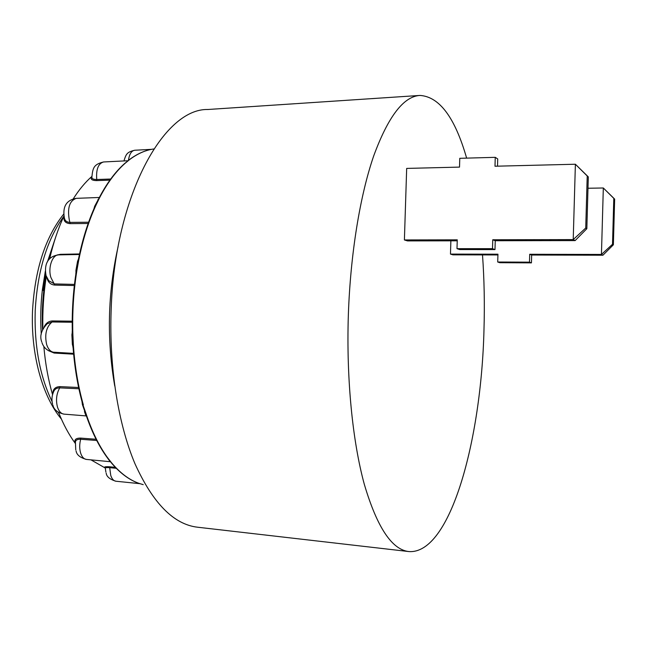 <?xml version="1.0" encoding="UTF-8"?>
<svg xmlns="http://www.w3.org/2000/svg" width="647" height="647" viewBox="0 0 647 647"><rect width="100%" height="100%" fill="white"/><g stroke="black" fill="none" stroke-linecap="round" stroke-linejoin="round"><path stroke-width="0.97" d="M45.355 271.109L42.427 289.379L42.993 290.487L45.654 273.713M49.035 259.544L51.339 251.918M95.78 204.541L96.419 203.934M64.53 218.524C65.161 221.007 67.037 222.293 70.151 222.39L88.615 222.228M46.236 275.97L48.751 280.725L54.485 283.92L74.478 284.413M42.006 342.756C43.753 347.851 47.409 350.989 52.957 352.17L73.564 353.383M72.917 345.094L72.917 345.094C74.356 366.493 77.672 386.348 82.856 404.65L85.962 413.449L82.889 404.763M114.737 385.992C106.618 339.279 107.75 292.8 118.126 246.539M124.612 163.537L129.44 159.728L124.968 163.424C115.522 171.827 106.933 183.513 99.201 198.492L95.675 205.819C88.38 221.856 82.703 240.126 78.643 260.636L76.896 270.406C73.523 291.433 72.181 312.857 72.876 334.685L73.378 344.908C74.809 366.501 78.141 386.518 83.366 404.965M52.553 394.662C48.242 379.708 45.33 363.622 43.834 346.412M42.872 329.008C42.443 311.11 43.6 293.512 46.317 276.212M49.657 258.849C53.289 243.037 58.06 228.763 63.972 216.017M73.265 198.839C79.047 189.717 85.25 182.252 91.866 176.429M52.755 393.966C52.795 389.268 55.173 386.825 59.896 386.623L78.635 387.496M73.637 354.184L54.13 353.052L48.323 350.601M44.206 326.792C46.01 323.039 48.776 321.09 52.504 320.944L72.221 321.187M74.34 285.553L54.785 285.084C50.579 284.688 47.959 282.238 46.924 277.717M57.025 255.007L60.397 254.328L79.565 253.956M88.178 223.482L70.175 223.644C65.379 223.264 63.333 220.886 64.061 216.502M109.917 180.141L96.5 180.602C91.688 180.464 90.151 179.13 91.874 176.599M482.508 254.91C484.255 279.423 484.74 304.397 483.98 329.824C481.303 440.186 450.344 554.528 408.896 551.567L197.626 527.224C173.873 524.515 153.007 503.39 135.021 463.859C118.304 424.343 109.06 367.528 111.147 310.212C114.584 195.879 163.748 108.373 207.768 109.497L419.968 95.432C439.45 96.694 455.003 117.592 466.633 158.119M408.896 551.567C391.953 549.74 377.104 527.394 364.374 484.53C352.566 441.577 346.291 378.827 348.337 315.332C350.391 254.077 360.047 195.507 373.699 155.919C388.176 116.541 403.607 96.379 419.968 95.432M450.878 240.821L450.466 254.085L452.9 254.837L497.923 254.95M585.729 228.027L586.837 228.698L588.309 176.898L587.217 175.968L585.729 228.027L573.218 239.592L575.385 164.233L494.987 166.23L495.254 157.334L459.782 158.313L459.516 167.104L406.672 168.414L404.399 239.948L407.489 240.902L457.235 240.813M614.65 199.09L613.801 198.37L612.515 244.267L613.372 244.792L614.65 199.09L603.319 187.986L613.801 198.37M612.515 244.267L601.443 254.441L603.319 187.986L587.986 188.253M613.372 244.792L602.923 255.217L601.443 254.441L529.715 254.271L531.664 255.031L531.438 262.868L499.856 262.714L497.705 262.011L529.489 262.156L529.715 254.271M602.923 255.217L531.664 255.031M529.489 262.156L531.438 262.868M450.466 254.085L497.947 254.198L497.705 262.011M492.763 239.762L495.254 240.741L575.126 240.595L573.218 239.592L492.763 239.762L492.496 248.683L456.992 248.666L457.267 239.843L404.399 239.948M495.254 157.334L497.721 158.952L497.503 166.166M495.254 240.741L494.987 249.588L459.734 249.564L456.992 248.666M587.217 175.968L575.385 164.233L588.309 176.898M575.126 240.595L586.837 228.698M492.496 248.683L494.987 249.588M105.332 468.072L90.984 459.863M75.262 443.349C68.946 434.752 63.382 424.424 58.57 412.357M105.364 468.032C103.471 466.924 104.879 466.503 109.594 466.778L115.312 467.312M75.295 443.098C73.96 439.766 75.723 438.1 80.576 438.092L96.112 439.264M85.962 413.449C91.761 431.007 98.854 445.597 107.224 457.211L111.235 462.419L106.804 457.025M111.235 462.419C119.897 472.828 129.052 479.775 138.693 483.26L143.036 484.603M85.784 414.161L82.395 404.593L81.991 401.52M78.902 388.758L59.718 387.868C56.653 387.852 54.607 389.154 53.596 391.767L53.596 391.775M73.046 347.01L72.359 344.39L71.898 334.822L72.318 331.887M75.958 273.414L75.925 270.406L77.567 261.251L78.513 258.954M93.936 208.811L94.656 206.288L98.862 198.419M110.119 461.44L105.663 455.415M72.213 322.238L52.059 321.988L47.174 323.767C41.311 330.035 39.499 336.068 41.731 341.867M96.5 180.602L96.735 179.502C95.991 169.328 98.279 163.481 103.593 161.96C93.742 164.37 92.804 167.824 91.89 177.06C91.745 178.693 93.362 179.51 96.735 179.502L110.718 179.033M116.258 468.282L109.909 467.692C106.618 467.441 105.097 467.668 105.348 468.363L105.882 472.084M96.726 440.478L80.681 439.273C77.308 439.159 75.553 440.13 75.424 442.192L75.756 449.924M82.881 404.747L85.436 413.101M72.488 331.539L72.893 344.794L73.378 344.908M107.224 457.211L106.698 456.887C98.336 445.273 91.267 430.724 85.477 413.231M71.898 334.822L72.876 334.685M107.103 457.461L109.618 460.899M72.383 334.264L72.383 334.264C71.72 312.719 73.046 291.571 76.362 270.818L76.896 270.406M76.831 267.243L78.141 260.806L78.643 260.636M95.125 206.175L95.675 205.819M78.869 258.177L78.182 260.62C82.226 240.255 87.871 222.099 95.133 206.134M98.659 198.823L95.238 205.9L99.201 198.492M98.724 198.694C106.44 183.764 115.02 172.086 124.475 163.659L124.968 163.424M82.84 404.61L82.395 404.593M85.355 412.875L84.822 412.543M98.441 199.227L97.964 199.43M95.069 206.272L94.656 206.288M78.125 260.895L77.567 261.251M76.403 270.543L75.925 270.406M72.885 344.738L72.359 344.39M42.427 289.379C40.664 304.187 40.276 319.117 41.262 334.151M46.034 275.493C42.839 293.35 41.675 311.425 42.54 329.727M63.94 216.09C46.956 239.616 37.372 271.247 35.197 310.989C34.251 346.137 39.871 376.319 52.067 401.536M80.576 438.092L80.681 439.273C79.403 444.174 79.387 448.783 80.649 453.11C81.934 456.976 83.875 459.087 86.455 459.427C80.131 457.672 76.669 454.841 76.079 450.927M109.594 466.778L110.734 475.359C111.891 478.95 113.621 480.907 115.942 481.231C109.804 479.354 106.553 476.637 106.181 473.086M123.949 160.941C126.133 153.857 127.006 152.077 134.762 150.241C131.454 150.759 129.351 154.115 128.454 160.302M64.376 217.91C63.131 210.647 63.39 200.586 76.297 198.338C69.552 200.716 67.223 207.938 69.318 220.012L70.175 223.644M45.994 275.177C44.425 266.515 46.147 256.43 58.723 254.869C52.358 254.497 47.716 267.826 50.935 277.563L54.785 285.084M52.504 320.944L52.059 321.988C46.277 326.905 44.473 334.426 46.657 344.576C48.201 349.162 50.515 351.717 53.596 352.235L54.13 353.052M59.896 386.623L59.718 387.868C56.426 393.805 55.691 400.242 57.51 407.189C58.966 411.468 61.15 413.789 64.061 414.137C57.623 412.697 53.903 409.705 52.908 405.168M129.125 159.817C137.237 153.727 145.462 150.112 153.784 148.964C145.599 150.096 137.479 153.687 129.44 159.728M143.238 484.652L138.563 483.236M73.079 347.496L72.885 346.994M72.149 331.895L72.302 331.256M75.869 273.98L75.804 273.414M60.131 254.837L60.397 254.328M57.939 411.945L59.136 413.765M61.416 419.11C42.338 396.352 30.724 354.119 32.52 311.013C34.801 269.823 45.217 237.489 63.77 213.987M64.061 414.137L86.374 415.932M52.593 404.189C51.469 399.959 51.809 395.818 53.604 391.767M58.723 254.869L79.452 254.497M76.297 198.338L99.355 197.472M103.593 161.96L127.799 160.747M134.762 150.241L151.503 149.344M115.942 481.231L139.687 483.657M86.455 459.427L110.362 461.715M85.388 412.972L85.372 412.923C86.383 416.773 86.083 416.336 84.458 411.589M138.466 483.204C128.729 479.662 119.517 472.674 110.831 462.257M56.362 235.071L47.457 261.825"/></g></svg>
